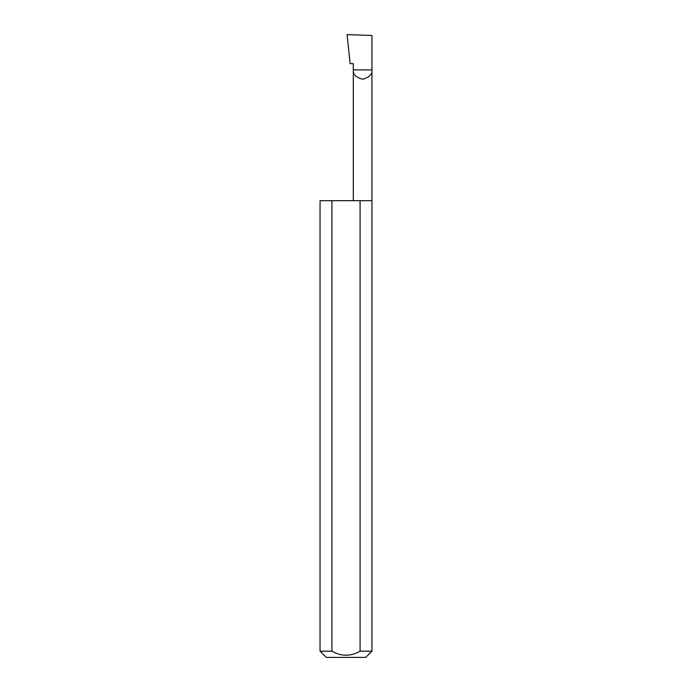 <?xml version="1.0" encoding="UTF-8"?>
<svg xmlns="http://www.w3.org/2000/svg" width="692" height="692" viewBox="0 0 692 692"><rect width="100%" height="100%" fill="white"/><g stroke="black" fill="none" stroke-linecap="round" stroke-linejoin="round"><path stroke-width="1.04" d="M353.309 200.68L353.309 69.892L371.95 69.892L371.95 35.465L347.081 34.6L350.135 63.664L353.309 63.664L353.309 69.892C352.782 74.295 355.887 77.409 362.625 79.217C369.372 77.409 372.478 74.295 371.95 69.892L371.95 651.172L365.722 657.4L326.278 657.4L320.05 651.172L331.918 651.172C341.303 656.552 350.688 656.552 360.082 651.172L371.95 651.172M360.082 651.172L360.082 200.68L371.95 200.68M320.05 651.172L320.05 200.68L331.918 200.68L331.918 651.172M360.082 200.68L331.918 200.68"/></g></svg>
